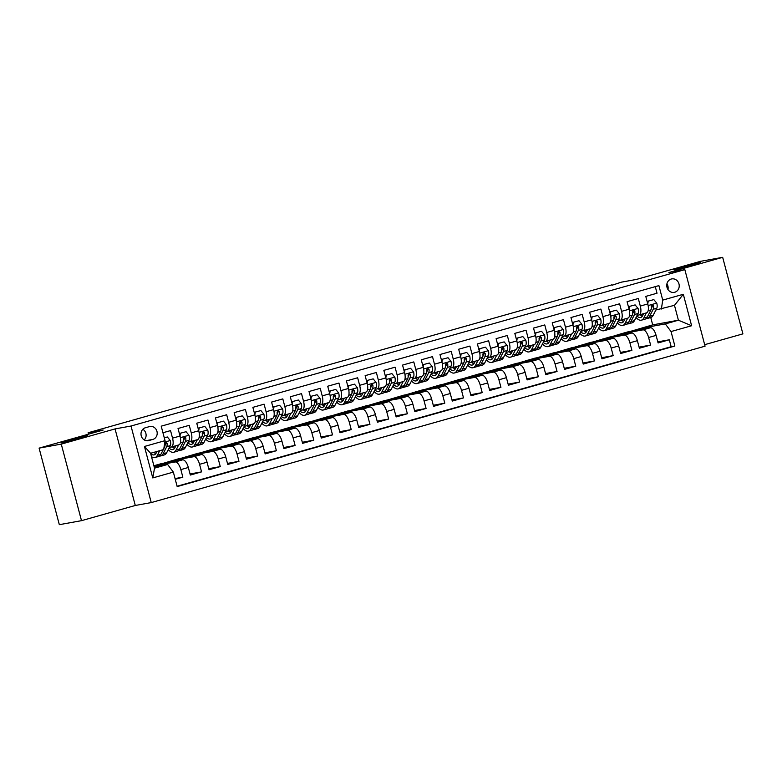 <?xml version="1.0" encoding="UTF-8"?>
<svg xmlns="http://www.w3.org/2000/svg" width="782" height="782" viewBox="0 0 782 782"><rect width="100%" height="100%" fill="white"/><g stroke="black" fill="none" stroke-linecap="round" stroke-linejoin="round"><path stroke-width="1.17" d="M675.296 269.585A13.705 0.499 165.2 0 1 674.016 269.702A13.705 0.499 165.2 0 1 684.299 266.476A13.705 0.499 165.2 0 1 699.245 262.82A13.705 0.499 165.2 0 1 700.516 262.703A13.705 0.499 165.2 0 1 690.242 265.919A13.705 0.499 165.2 0 1 675.296 269.585M62.531 442.632A13.705 0.499 165.2 0 1 61.26 442.749A13.705 0.499 165.2 0 1 71.533 439.523A13.705 0.499 165.2 0 1 86.479 435.867A13.705 0.499 165.2 0 1 87.76 435.75A13.705 0.499 165.2 0 1 77.477 438.966A13.705 0.499 165.2 0 1 62.531 442.632M671.239 279.027A6.852 6.217 79.7 0 0 666.929 287.043A6.852 6.217 79.7 0 0 674.211 292.39A6.852 6.217 79.7 0 0 674.739 292.263A6.852 6.217 79.7 0 0 679.05 284.247A6.852 6.217 79.7 0 0 671.767 278.9A6.852 6.217 79.7 0 0 671.239 279.027M704.67 344.676L742.9 333.875L722.676 257.327L700.506 261.335L636.431 279.438L621.358 282.165L612.111 285.225M151.239 502.582L705.071 346.172L684.837 269.624L131.014 426.024L151.239 502.582L135.286 505.475L115.062 428.917L61.27 444.108L81.494 520.665L135.286 505.475M81.494 520.665L59.324 524.673L39.1 448.125L103.185 430.032L88.112 432.759L88.483 434.176M61.27 444.108L39.1 448.125M655.277 286.642L657.017 293.221L645.785 296.398L647.779 303.944L640.302 306.065A8.563 3.587 74.2 0 1 639.08 314.95A8.563 3.587 74.2 0 1 638.943 314.98L637.154 315.302M640.302 306.065L638.308 298.509L627.076 301.676L629.07 309.232L621.592 311.344A8.563 3.587 74.2 0 1 620.37 320.229A8.563 3.587 74.2 0 1 620.234 320.258L618.445 320.581M621.592 311.344L619.598 303.797L608.367 306.964L610.361 314.511L602.883 316.632A8.563 3.587 74.2 0 1 601.661 325.517A8.563 3.587 74.2 0 1 601.524 325.547L599.735 325.869M602.883 316.632L600.889 309.076L589.657 312.243L591.651 319.799L584.174 321.91A8.563 3.587 74.2 0 1 582.952 330.796A8.563 3.587 74.2 0 1 582.805 330.835L581.026 331.157M584.174 321.91L582.17 314.364L570.948 317.531L572.942 325.087L565.454 327.199A8.563 3.587 74.2 0 1 564.242 336.084A8.563 3.587 74.2 0 1 564.096 336.113L562.317 336.436M565.454 327.199L563.46 319.642L552.239 322.819L554.233 330.366L546.745 332.477A8.563 3.587 74.2 0 1 545.533 341.363A8.563 3.587 74.2 0 1 545.386 341.402L543.607 341.724M546.745 332.477L544.751 324.931L533.529 328.098L535.523 335.654L528.036 337.765A8.563 3.587 74.2 0 1 526.824 346.651A8.563 3.587 74.2 0 1 526.677 346.68L524.898 347.003M528.036 337.765L526.042 330.209L514.82 333.386L516.814 340.932L509.326 343.044A8.563 3.587 74.2 0 1 508.114 351.929A8.563 3.587 74.2 0 1 507.968 351.968L506.189 352.291M509.326 343.044L507.332 335.498L496.111 338.665L498.105 346.221L490.617 348.332A8.563 3.587 74.2 0 1 489.395 357.218A8.563 3.587 74.2 0 1 489.258 357.247L487.479 357.57M490.617 348.332L488.623 340.776L477.391 343.953L479.395 351.499L471.908 353.62A8.563 3.587 74.2 0 1 470.686 362.506A8.563 3.587 74.2 0 1 470.549 362.535L468.76 362.858M471.908 353.62L469.914 346.064L458.682 349.231L460.686 356.788L453.198 358.899A8.563 3.587 74.2 0 1 451.976 367.784A8.563 3.587 74.2 0 1 451.84 367.814L450.051 368.136M453.198 358.899L451.204 351.353L439.973 354.52L441.967 362.066L434.489 364.187A8.563 3.587 74.2 0 1 433.267 373.073A8.563 3.587 74.2 0 1 433.13 373.102L431.341 373.425M434.489 364.187L432.495 356.631L421.263 359.798L423.257 367.354L415.78 369.466A8.563 3.587 74.2 0 1 414.558 378.351A8.563 3.587 74.2 0 1 414.421 378.39L412.632 378.713M415.78 369.466L413.786 361.919L402.554 365.086L404.548 372.643L397.07 374.754A8.563 3.587 74.2 0 1 395.848 383.639A8.563 3.587 74.2 0 1 395.702 383.669L393.923 383.991M397.07 374.754L395.066 367.198L383.845 370.365L385.839 377.921L378.351 380.032A8.563 3.587 74.2 0 1 377.139 388.918A8.563 3.587 74.2 0 1 376.992 388.957L375.213 389.28M378.351 380.032L376.357 372.486L365.135 375.653L367.129 383.209L359.642 385.321A8.563 3.587 74.2 0 1 358.43 394.206A8.563 3.587 74.2 0 1 358.283 394.236L356.504 394.558M359.642 385.321L357.648 377.765L346.426 380.942L348.42 388.488L340.932 390.599A8.563 3.587 74.2 0 1 339.72 399.485A8.563 3.587 74.2 0 1 339.574 399.524L337.795 399.846M340.932 390.599L338.938 383.053L327.717 386.22L329.711 393.776L322.223 395.887A8.563 3.587 74.2 0 1 321.011 404.773A8.563 3.587 74.2 0 1 320.864 404.802L319.085 405.125M322.223 395.887L320.229 388.331L309.007 391.508L311.001 399.055L303.514 401.166A8.563 3.587 74.2 0 1 302.292 410.061A8.563 3.587 74.2 0 1 302.155 410.091L300.376 410.413M303.514 401.166L301.52 393.62L290.298 396.787L292.292 404.343L284.804 406.454A8.563 3.587 74.2 0 1 283.583 415.34A8.563 3.587 74.2 0 1 283.446 415.369L281.657 415.692M284.804 406.454L282.81 398.898L271.579 402.075L273.583 409.621L266.095 411.743A8.563 3.587 74.2 0 1 264.873 420.628A8.563 3.587 74.2 0 1 264.736 420.657L262.947 420.98M266.095 411.743L264.101 404.186L252.869 407.354L254.864 414.91L247.386 417.021A8.563 3.587 74.2 0 1 246.164 425.907A8.563 3.587 74.2 0 1 246.027 425.946L244.238 426.268M247.386 417.021L245.392 409.475L234.16 412.642L236.154 420.188L228.676 422.309A8.563 3.587 74.2 0 1 227.454 431.195A8.563 3.587 74.2 0 1 227.318 431.224L225.529 431.547M228.676 422.309L226.682 414.753L215.451 417.92L217.445 425.476L209.967 427.588A8.563 3.587 74.2 0 1 208.745 436.473A8.563 3.587 74.2 0 1 208.608 436.512L206.819 436.835M209.967 427.588L207.973 420.042L196.741 423.209L198.736 430.765L191.258 432.876A8.563 3.587 74.2 0 1 190.036 441.762A8.563 3.587 74.2 0 1 189.889 441.791L188.11 442.113M191.258 432.876L189.254 425.32L178.032 428.497L180.026 436.043A8.563 3.587 74.2 0 1 178.804 444.929A8.563 3.587 74.2 0 1 178.667 444.958M175.256 479.307L182.851 477.157L175.06 478.564M153.878 465.74L160.613 463.843L182.607 459.855A8.563 3.587 74.2 0 1 188.335 467.489L190.329 475.045L201.56 471.878L190.046 473.96M162.812 463.443L179.322 458.555L201.316 454.577A8.563 3.587 -105.8 0 1 207.044 462.211L209.038 469.757L220.27 466.59L208.755 468.672M181.522 458.164L198.032 453.277L220.025 449.288A8.563 3.587 -105.8 0 1 225.754 456.923L227.748 464.479L238.979 461.312L227.464 463.394M200.231 452.876L216.741 447.988L238.735 444.01A8.563 3.587 -105.8 0 1 244.463 451.644L246.467 459.19L257.689 456.023L246.174 458.105M218.94 447.597L235.46 442.71L257.444 438.722A8.563 3.587 -105.8 0 1 263.172 446.356L265.176 453.912L276.398 450.735L264.883 452.827M237.65 442.309L254.17 437.421L276.154 433.443A8.563 3.587 -105.8 0 1 281.891 441.077L283.886 448.624L295.107 445.457L283.592 447.539M256.359 437.021L272.879 432.143L294.863 428.155A8.563 3.587 -105.8 0 1 300.601 435.789L302.595 443.345L313.817 440.168L302.302 442.26M275.068 431.742L291.588 426.855L313.572 422.876A8.563 3.587 -105.8 0 1 319.31 430.511L321.304 438.057L332.526 434.89L321.021 436.972M293.778 426.454L310.298 421.566L332.282 417.588A8.563 3.587 -105.8 0 1 338.02 425.222L340.014 432.778L351.235 429.601L339.73 431.684M312.497 421.175L329.007 416.288L350.991 412.3A8.563 3.587 -105.8 0 1 356.729 419.934L358.723 427.49L369.954 424.323L358.439 426.405M331.206 415.887L347.716 411L369.71 407.021A8.563 3.587 -105.8 0 1 375.438 414.656L377.432 422.202L388.664 419.035L377.149 421.117M349.916 410.609L366.426 405.721L388.419 401.733A8.563 3.587 -105.8 0 1 394.148 409.367L396.142 416.923L407.373 413.756L395.858 415.838M368.625 405.32L385.135 400.433L407.129 396.454A8.563 3.587 -105.8 0 1 412.857 404.089L414.851 411.635L426.082 408.468L414.568 410.55M387.334 400.042L403.844 395.154L425.838 391.166A8.563 3.587 -105.8 0 1 431.566 398.8L433.56 406.357L444.792 403.18L433.277 405.272M406.044 394.754L422.563 389.866L444.547 385.888A8.563 3.587 -105.8 0 1 450.276 393.522L452.279 401.068L463.501 397.901L451.986 399.983M424.753 389.465L441.273 384.588L463.257 380.599A8.563 3.587 -105.8 0 1 468.995 388.234L470.989 395.79L482.211 392.613L470.696 394.705M443.462 384.187L459.982 379.299L481.966 375.321A8.563 3.587 -105.8 0 1 487.704 382.955L489.698 390.501L500.92 387.334L489.405 389.416M462.172 378.899L478.692 374.011L500.676 370.033A8.563 3.587 -105.8 0 1 506.413 377.667L508.408 385.223L519.629 382.046L508.124 384.138M480.881 373.62L497.401 368.733L519.385 364.744A8.563 3.587 -105.8 0 1 525.123 372.379L527.117 379.935L538.339 376.768L526.833 378.85M499.59 368.332L516.11 363.444L538.094 359.466A8.563 3.587 -105.8 0 1 543.832 367.1L545.826 374.646L557.058 371.479L545.543 373.561M518.31 363.053L534.82 358.166L556.813 354.178A8.563 3.587 -105.8 0 1 562.541 361.812L564.536 369.368L575.767 366.201L564.252 368.283M537.019 357.765L553.529 352.877L575.523 348.899A8.563 3.587 -105.8 0 1 581.251 356.533L583.245 364.08L594.476 360.913L582.961 362.995M555.728 352.487L572.238 347.599L594.232 343.611A8.563 3.587 -105.8 0 1 599.96 351.245L601.954 358.801L613.186 355.624L601.671 357.716M574.438 347.198L590.948 342.311L612.941 338.332A8.563 3.587 -105.8 0 1 618.67 345.967L620.664 353.513L631.895 350.346L620.38 352.428M593.147 341.91L609.657 337.032L631.651 333.044A8.563 3.587 -105.8 0 1 637.379 340.678L639.383 348.234L650.604 345.058L639.089 347.149M88.112 432.759L612.003 284.804M148.736 440.589L152.852 439.425A6.637 6.021 79.7 0 0 157.026 431.654A6.637 6.021 79.7 0 0 149.978 426.483A6.637 6.021 79.7 0 0 149.46 426.601L145.344 427.764A6.637 6.021 79.7 0 0 141.171 435.535A6.637 6.021 79.7 0 0 148.228 440.706A6.637 6.021 79.7 0 0 148.736 440.589L147.7 440.774M661.377 309.017L662.735 300.102L658.903 285.616L161.209 426.17L165.041 440.657L163.682 449.572L150.584 453.267L154.523 468.164L167.612 464.469L173.35 472.103L177.172 486.59L674.866 346.035L671.044 331.548L665.306 323.914L678.405 320.219L674.475 305.322L655.863 310.014M662.735 300.102L683.312 294.286L691.62 325.742L671.044 331.548M173.35 472.103L152.764 477.919L144.455 446.463L165.041 440.657M611.856 336.631L620.888 333.855L642.872 329.877A8.563 3.587 74.2 0 1 648.61 337.511L650.604 345.058M620.888 333.855L628.376 331.744L650.36 327.766L642.872 329.877M602.179 339.144L624.163 335.155A8.563 3.587 74.2 0 1 629.901 342.79L631.895 350.346M583.47 344.422L605.454 340.444A8.563 3.587 74.2 0 1 611.192 348.078L613.186 355.624M564.76 349.71L586.744 345.732A8.563 3.587 74.2 0 1 592.482 353.356L594.476 360.913M546.051 354.989L568.035 351.01A8.563 3.587 74.2 0 1 573.763 358.645L575.767 366.201M527.332 360.277L549.326 356.299A8.563 3.587 74.2 0 1 555.054 363.933L557.058 371.479M508.623 365.565L530.616 361.577A8.563 3.587 74.2 0 1 536.344 369.212L538.339 376.768M489.913 370.844L511.907 366.866A8.563 3.587 74.2 0 1 517.635 374.5L519.629 382.046M471.204 376.132L493.198 372.144A8.563 3.587 74.2 0 1 498.926 379.778L500.92 387.334M452.495 381.411L474.488 377.432A8.563 3.587 74.2 0 1 480.216 385.067L482.211 392.613M433.785 386.699L455.769 382.711A8.563 3.587 74.2 0 1 461.507 390.345L463.501 397.901M415.076 391.978L437.06 387.999A8.563 3.587 74.2 0 1 442.798 395.633L444.792 403.18M396.366 397.266L418.35 393.278A8.563 3.587 74.2 0 1 424.088 400.912L426.082 408.468M377.657 402.544L399.641 398.566A8.563 3.587 74.2 0 1 405.379 406.2L407.373 413.756M358.948 407.833L380.932 403.854A8.563 3.587 74.2 0 1 386.67 411.488L388.664 419.035M340.238 413.121L362.222 409.133A8.563 3.587 74.2 0 1 367.951 416.767L369.954 424.323M321.519 418.399L343.513 414.421A8.563 3.587 74.2 0 1 349.241 422.055L351.235 429.601M302.81 423.688L324.804 419.699A8.563 3.587 74.2 0 1 330.532 427.334L332.526 434.89M284.101 428.966L306.094 424.988A8.563 3.587 74.2 0 1 311.822 432.622L313.817 440.168M265.391 434.254L287.385 430.266A8.563 3.587 74.2 0 1 293.113 437.9L295.107 445.457M246.682 439.533L268.666 435.554A8.563 3.587 74.2 0 1 274.404 443.189L276.398 450.735M227.973 444.821L249.957 440.833A8.563 3.587 74.2 0 1 255.694 448.467L257.689 456.023M209.263 450.1L231.247 446.121A8.563 3.587 74.2 0 1 236.985 453.755L238.979 461.312M190.554 455.388L212.538 451.41A8.563 3.587 74.2 0 1 218.276 459.034L220.27 466.59M171.845 460.676L193.828 456.688A8.563 3.587 74.2 0 1 199.566 464.322L201.56 471.878M162.949 432.749L170.544 430.608L172.539 438.155A8.563 3.587 74.2 0 1 171.326 447.04A8.563 3.587 74.2 0 1 171.18 447.079L169.401 447.402M153.898 465.818L175.119 461.976A8.563 3.587 74.2 0 1 180.847 469.611L182.851 477.157M177.084 486.238L671.142 346.709L669.314 339.779L657.799 341.861M650.36 327.766A8.563 3.587 -105.8 0 1 656.098 335.4L658.092 342.946L669.314 339.779M154.181 466.903L167.612 464.469M115.062 428.917L131.014 426.024M722.676 257.327L668.884 272.517L684.837 269.624M630.566 331.343L652.696 324.872L678.405 320.219L691.62 325.742M652.696 324.872L650.761 317.531M639.598 328.577L665.306 323.914M160.066 465.837L159.831 464.958L153.956 466.023M154.103 466.58L159.831 464.958M178.775 460.549L178.55 459.669L171.893 460.881M169.459 462.24L178.55 459.669M188.169 456.952L197.26 454.391L190.603 455.593M197.484 455.271L197.26 454.391M197.035 445.417A16.383 6.862 -105.8 0 0 198.227 445.329A16.383 6.862 -105.8 0 0 200.554 443.159L204.161 436.073A5.679 2.375 -105.8 0 0 204.493 432.612L203.242 431.644L202.245 433.248A5.679 2.375 74.2 0 1 201.922 436.708L198.305 443.795L194.757 444.792L197.357 439.689A8.563 3.587 -105.8 0 0 197.523 439.65A8.563 3.587 -105.8 0 0 198.736 430.765M206.878 451.673L215.969 449.103L209.312 450.315M216.194 449.982L215.969 449.103M215.744 440.139A16.383 6.862 -105.8 0 0 216.937 440.051A16.383 6.862 -105.8 0 0 219.263 437.871L222.87 430.784A5.679 2.375 -105.8 0 0 223.202 427.334L221.736 426.425L220.954 427.959A5.679 2.375 74.2 0 1 220.632 431.42L217.015 438.507L213.466 439.513L216.067 434.411A8.563 3.587 -105.8 0 0 216.233 434.362A8.563 3.587 -105.8 0 0 217.445 425.476M225.587 446.385L234.678 443.824L228.031 445.026M234.913 444.704L234.678 443.824M234.453 434.851A16.383 6.862 -105.8 0 0 235.646 434.763A16.383 6.862 -105.8 0 0 237.972 432.593L241.589 425.506A5.679 2.375 -105.8 0 0 241.912 422.045L240.66 421.078L239.663 422.681A5.679 2.375 74.2 0 1 239.341 426.141L235.724 433.228L232.176 434.225L234.776 429.123A8.563 3.587 -105.8 0 0 234.942 429.074A8.563 3.587 -105.8 0 0 236.154 420.188M244.297 441.107L253.388 438.536L246.741 439.738M253.622 439.416L253.388 438.536M253.505 423.824A8.563 3.587 -105.8 0 0 253.651 423.795A8.563 3.587 -105.8 0 0 254.864 414.91M263.006 435.818L272.097 433.257L265.45 434.46M272.332 434.137L272.097 433.257M272.214 418.546A8.563 3.587 -105.8 0 0 272.361 418.507A8.563 3.587 -105.8 0 0 273.583 409.621M281.725 430.54L290.806 427.969L284.159 429.171M291.041 428.849L290.806 427.969M290.933 413.258A8.563 3.587 -105.8 0 0 291.07 413.228A8.563 3.587 -105.8 0 0 292.292 404.343M300.435 425.252L309.516 422.691L302.869 423.893M309.75 423.561L309.516 422.691M309.643 407.979A8.563 3.587 -105.8 0 0 309.78 407.94A8.563 3.587 -105.8 0 0 311.001 399.055M319.144 419.973L328.225 417.402L321.578 418.605M328.46 418.282L328.225 417.402M328.352 402.691A8.563 3.587 -105.8 0 0 328.489 402.662A8.563 3.587 -105.8 0 0 329.711 393.776M337.853 414.685L346.934 412.124L340.287 413.326M347.169 412.994L346.934 412.124M347.061 397.412A8.563 3.587 -105.8 0 0 347.198 397.373A8.563 3.587 -105.8 0 0 348.42 388.488M356.563 409.397L365.644 406.836L358.997 408.038M365.878 407.715L365.644 406.836M365.771 392.124A8.563 3.587 -105.8 0 0 365.908 392.095A8.563 3.587 -105.8 0 0 367.129 383.209M375.272 404.118L384.363 401.547L377.706 402.759M384.588 402.427L384.363 401.547M384.48 386.836A8.563 3.587 -105.8 0 0 384.617 386.807A8.563 3.587 -105.8 0 0 385.839 377.921M393.981 398.83L403.072 396.269L396.415 397.471M403.297 397.148L403.072 396.269M402.847 387.295A16.383 6.862 -105.8 0 0 404.04 387.207A16.383 6.862 -105.8 0 0 406.366 385.037L409.973 377.95A5.679 2.375 -105.8 0 0 410.306 374.49L409.054 373.522L408.057 375.125A5.679 2.375 74.2 0 1 407.735 378.586L404.118 385.673L400.57 386.67L403.17 381.567A8.563 3.587 -105.8 0 0 403.336 381.528A8.563 3.587 -105.8 0 0 404.548 372.643M412.691 393.551L421.781 390.98L415.125 392.183M422.006 391.86L421.781 390.98M421.557 382.017A16.383 6.862 -105.8 0 0 422.749 381.929A16.383 6.862 -105.8 0 0 425.076 379.749L428.692 372.662A5.679 2.375 -105.8 0 0 429.015 369.202L427.549 368.302L426.767 369.837A5.679 2.375 74.2 0 1 426.444 373.297L422.827 380.384L419.279 381.391L421.879 376.289A8.563 3.587 -105.8 0 0 422.045 376.24A8.563 3.587 -105.8 0 0 423.257 367.354M431.4 388.263L440.491 385.702L433.844 386.904M440.725 386.582L440.491 385.702M440.266 376.728A16.383 6.862 -105.8 0 0 441.459 376.641A16.383 6.862 -105.8 0 0 443.785 374.47L447.402 367.384A5.679 2.375 -105.8 0 0 447.724 363.923L446.473 362.956L445.476 364.559A5.679 2.375 74.2 0 1 445.154 368.019L441.537 375.106L437.988 376.103L440.589 371A8.563 3.587 -105.8 0 0 440.755 370.951A8.563 3.587 -105.8 0 0 441.967 362.066M450.109 382.985L459.2 380.414L452.553 381.616M459.435 381.293L459.2 380.414M459.317 365.702A8.563 3.587 -105.8 0 0 459.464 365.673A8.563 3.587 -105.8 0 0 460.686 356.788M468.829 377.696L477.91 375.135L471.263 376.338M478.144 376.005L477.91 375.135M478.027 360.424A8.563 3.587 -105.8 0 0 478.173 360.385A8.563 3.587 -105.8 0 0 479.395 351.499M487.538 372.418L496.619 369.847L489.972 371.049M496.853 370.727L496.619 369.847M496.746 355.136A8.563 3.587 -105.8 0 0 496.883 355.106A8.563 3.587 -105.8 0 0 498.105 346.221M506.247 367.129L515.328 364.568L508.681 365.771M515.563 365.438L515.328 364.568M515.113 355.595A16.383 6.862 -105.8 0 0 516.296 355.507A16.383 6.862 -105.8 0 0 518.632 353.337L522.239 346.24A5.679 2.375 -105.8 0 0 522.572 342.79L521.105 341.881L520.323 343.425A5.679 2.375 74.2 0 1 519.991 346.876L516.384 353.963L512.826 354.969L515.426 349.867A8.563 3.587 -105.8 0 0 515.592 349.818A8.563 3.587 -105.8 0 0 516.814 340.932M524.957 361.841L534.038 359.28L527.391 360.482M534.272 360.16L534.038 359.28M533.823 350.316A16.383 6.862 -105.8 0 0 535.005 350.228A16.383 6.862 -105.8 0 0 537.342 348.049L540.948 340.962A5.679 2.375 -105.8 0 0 541.281 337.501L540.03 336.534L539.033 338.137A5.679 2.375 74.2 0 1 538.7 341.597L535.093 348.684L531.535 349.691L534.135 344.579A8.563 3.587 -105.8 0 0 534.302 344.539A8.563 3.587 -105.8 0 0 535.523 335.654M543.666 356.563L552.747 353.992L546.1 355.204M552.982 354.872L552.747 353.992M552.874 339.28A8.563 3.587 -105.8 0 0 553.011 339.251A8.563 3.587 -105.8 0 0 554.233 330.366M562.375 351.274L571.466 348.713L564.809 349.916M571.691 349.593L571.466 348.713M571.583 334.002A8.563 3.587 -105.8 0 0 571.72 333.973A8.563 3.587 -105.8 0 0 572.942 325.087M581.085 345.996L590.175 343.425L583.519 344.637M590.4 344.305L590.175 343.425M590.293 328.714A8.563 3.587 -105.8 0 0 590.439 328.684A8.563 3.587 -105.8 0 0 591.651 319.799M599.794 340.708L608.885 338.147L602.228 339.349M609.11 339.026L608.885 338.147M608.66 329.173A16.383 6.862 -105.8 0 0 609.852 329.085A16.383 6.862 -105.8 0 0 612.179 326.915L615.786 319.828A5.679 2.375 -105.8 0 0 616.118 316.368L614.867 315.4L613.87 317.003A5.679 2.375 74.2 0 1 613.547 320.464L609.931 327.55L606.382 328.548L608.983 323.445A8.563 3.587 -105.8 0 0 609.149 323.396A8.563 3.587 -105.8 0 0 610.361 314.511M618.503 335.429L627.594 332.858L620.947 334.061M627.829 333.738L627.594 332.858M627.711 318.147A8.563 3.587 -105.8 0 0 627.858 318.118A8.563 3.587 -105.8 0 0 629.07 309.232M637.213 330.141L646.303 327.58L639.656 328.782M646.538 328.46L646.303 327.58M671.142 346.709L674.866 346.035M646.421 312.868A8.563 3.587 -105.8 0 0 646.567 312.829A8.563 3.587 -105.8 0 0 647.779 303.944M150.584 453.267L144.455 446.463M154.523 468.164L152.764 477.919M683.312 294.286L674.475 305.322M144.259 439.943A6.637 6.021 79.7 0 0 142.852 429.25M667.965 289.506A6.852 6.217 79.7 0 0 666.929 283.798M156.996 451.458L156.175 453.052A13.597 5.699 74.2 0 1 154.25 454.86A13.597 5.699 74.2 0 1 150.672 453.599M159.714 450.696L157.329 455.368A16.383 6.862 74.2 0 1 155.002 457.538A16.383 6.862 74.2 0 1 151.473 456.639M164.298 437.861L167.358 436.991L170.329 440.608A5.679 2.375 74.2 0 1 170.3 445.632L166.683 452.719A16.383 6.862 74.2 0 1 164.357 454.899L160.799 455.906A16.383 6.862 -105.8 0 0 163.135 453.726L166.742 446.639A5.679 2.375 -105.8 0 0 167.074 443.179L165.823 442.211L164.826 443.814A5.679 2.375 74.2 0 1 164.503 447.275L163.829 448.585M167.358 436.991L164.269 437.754M163.272 449.689L160.887 454.362A16.383 6.862 74.2 0 1 158.56 456.532L155.002 457.538M154.484 452.172A16.383 6.862 -105.8 0 0 155.667 453.58M159.616 455.994A16.383 6.862 -105.8 0 0 160.799 455.906M153.927 452.328A13.597 5.699 -105.8 0 0 155.823 453.648M167.074 443.179L165.794 443.414A2.893 1.212 74.2 0 1 165.589 444.332L164.885 445.72M175.921 445.75L174.894 447.773A13.597 5.699 74.2 0 1 172.959 449.582A13.597 5.699 74.2 0 1 169.078 448.037M178.648 444.978L176.038 450.08A16.383 6.862 74.2 0 1 173.712 452.26A16.383 6.862 74.2 0 1 168.277 449.601M179.352 433.502L186.077 431.713L189.039 435.32A5.679 2.375 74.2 0 1 189.009 440.354L185.393 447.441A16.383 6.862 74.2 0 1 183.066 449.611L179.508 450.618A16.383 6.862 -105.8 0 0 181.844 448.438L185.451 441.351A5.679 2.375 -105.8 0 0 185.784 437.9L184.317 436.991L183.535 438.536A5.679 2.375 74.2 0 1 183.213 441.986L179.596 449.073A16.383 6.862 74.2 0 1 177.27 451.253L173.712 452.26M180.456 433.296L180.007 435.985M186.077 431.713L179.352 433.492M172.978 446.581A16.383 6.862 -105.8 0 0 174.376 448.301M178.325 450.706A16.383 6.862 -105.8 0 0 179.508 450.618M172.353 446.757A13.597 5.699 -105.8 0 0 174.533 448.369M175.364 446.835A13.597 5.699 74.2 0 1 174.591 446.121M185.784 437.9L184.503 438.125A2.893 1.212 74.2 0 1 184.298 439.044L183.594 440.432M194.63 440.462L193.604 442.485A13.597 5.699 74.2 0 1 191.668 444.293A13.597 5.699 74.2 0 1 187.788 442.749M194.757 444.792A16.383 6.862 74.2 0 1 192.421 446.972A16.383 6.862 74.2 0 1 186.986 444.323M204.786 426.425L198.061 428.213L204.786 426.425L207.748 430.041A5.679 2.375 74.2 0 1 207.719 435.066L204.112 442.153A16.383 6.862 74.2 0 1 201.776 444.332L198.227 445.329M199.166 428.018L198.726 430.696M198.305 443.795A16.383 6.862 74.2 0 1 195.979 445.965L192.421 446.972M191.688 441.292A16.383 6.862 -105.8 0 0 193.086 443.013M191.062 441.468A13.597 5.699 -105.8 0 0 193.242 443.081M194.073 441.556A13.597 5.699 74.2 0 1 193.31 440.833M204.493 432.612L203.212 432.847A2.893 1.212 74.2 0 1 203.007 433.766L202.303 435.154M213.339 435.173L212.313 437.206A13.597 5.699 74.2 0 1 210.378 439.005A13.597 5.699 74.2 0 1 206.497 437.47M213.466 439.513A16.383 6.862 74.2 0 1 211.13 441.683A16.383 6.862 74.2 0 1 205.695 439.034M223.496 421.146L216.77 422.925L223.496 421.146L226.457 424.753A5.679 2.375 74.2 0 1 226.428 429.787L222.821 436.874A16.383 6.862 74.2 0 1 220.485 439.044L216.937 440.051M217.875 422.73L217.435 425.418M217.015 438.507A16.383 6.862 74.2 0 1 214.688 440.686L211.13 441.683M210.397 436.014A16.383 6.862 -105.8 0 0 211.805 437.734M209.772 436.19A13.597 5.699 -105.8 0 0 211.951 437.803M212.782 436.268A13.597 5.699 74.2 0 1 212.02 435.554M223.202 427.334L221.922 427.558A2.893 1.212 74.2 0 1 221.726 428.477L221.013 429.865M232.049 429.895L231.022 431.918A13.597 5.699 74.2 0 1 229.087 433.727A13.597 5.699 74.2 0 1 225.206 432.182M232.176 434.225A16.383 6.862 74.2 0 1 229.84 436.405A16.383 6.862 74.2 0 1 224.405 433.756M242.205 415.858L235.48 417.637L242.205 415.858L245.167 419.475A5.679 2.375 74.2 0 1 245.137 424.499L241.53 431.586A16.383 6.862 74.2 0 1 239.194 433.766L235.646 434.763M236.594 417.441L236.144 420.13M235.724 433.228A16.383 6.862 74.2 0 1 233.398 435.398L229.84 436.405M229.106 430.726A16.383 6.862 -105.8 0 0 230.514 432.446M228.481 430.902A13.597 5.699 -105.8 0 0 230.661 432.514M231.501 430.99A13.597 5.699 74.2 0 1 230.729 430.266M241.912 422.045L240.641 422.28A2.893 1.212 74.2 0 1 240.436 423.199L239.722 424.577M250.768 424.606L249.732 426.64A13.597 5.699 74.2 0 1 247.796 428.438A13.597 5.699 74.2 0 1 243.916 426.904M253.485 423.844L250.885 428.947A16.383 6.862 74.2 0 1 248.549 431.117A16.383 6.862 74.2 0 1 243.114 428.468M260.914 410.579L254.189 412.358L260.914 410.579L263.876 414.186A5.679 2.375 74.2 0 1 263.847 419.22L260.24 426.307A16.383 6.862 74.2 0 1 257.904 428.477L254.355 429.484A16.383 6.862 -105.8 0 0 256.682 427.304L260.298 420.217A5.679 2.375 -105.8 0 0 260.621 416.757L259.155 415.858L258.383 417.393A5.679 2.375 74.2 0 1 258.05 420.853L254.443 427.94A16.383 6.862 74.2 0 1 252.107 430.12L248.549 431.117M255.303 412.163L254.854 414.851M247.816 425.437A16.383 6.862 -105.8 0 0 249.223 427.168M253.163 429.572A16.383 6.862 -105.8 0 0 254.355 429.484M247.19 425.623A13.597 5.699 -105.8 0 0 249.37 427.236M250.211 425.701A13.597 5.699 74.2 0 1 249.438 424.988M260.621 416.757L259.35 416.992A2.893 1.212 74.2 0 1 259.145 417.911L258.431 419.299M269.477 419.328L268.441 421.351A13.597 5.699 74.2 0 1 266.506 423.16A13.597 5.699 74.2 0 1 262.625 421.615M272.195 418.556L269.595 423.658A16.383 6.862 74.2 0 1 267.268 425.838A16.383 6.862 74.2 0 1 261.823 423.189M279.624 405.291L272.908 407.07L279.624 405.291L282.585 408.898A5.679 2.375 74.2 0 1 282.556 413.932L278.949 421.019A16.383 6.862 74.2 0 1 276.623 423.199L273.065 424.196A16.383 6.862 -105.8 0 0 275.391 422.026L279.008 414.939A5.679 2.375 -105.8 0 0 279.33 411.479L278.089 410.511L277.092 412.114A5.679 2.375 74.2 0 1 276.76 415.574L273.153 422.661A16.383 6.862 74.2 0 1 270.816 424.831L267.268 425.838M274.013 406.875L273.563 409.563M266.525 420.159A16.383 6.862 -105.8 0 0 267.933 421.879M271.872 424.284A16.383 6.862 -105.8 0 0 273.065 424.196M265.9 420.335A13.597 5.699 -105.8 0 0 268.089 421.948M268.92 420.413A13.597 5.699 74.2 0 1 268.148 419.699M279.33 411.479L278.06 411.713A2.893 1.212 74.2 0 1 277.854 412.622L277.151 414.01M288.187 414.04L287.15 416.063A13.597 5.699 74.2 0 1 285.215 417.871A13.597 5.699 74.2 0 1 281.334 416.337M290.904 413.277L288.304 418.38A16.383 6.862 74.2 0 1 285.977 420.55A16.383 6.862 74.2 0 1 280.543 417.901M298.333 400.013L291.618 401.792L298.333 400.013L301.295 403.62A5.679 2.375 74.2 0 1 301.275 408.644L297.659 415.731A16.383 6.862 74.2 0 1 295.332 417.911L291.774 418.917A16.383 6.862 -105.8 0 0 294.1 416.738L297.717 409.651A5.679 2.375 -105.8 0 0 298.04 406.19L296.583 405.291L295.801 406.826A5.679 2.375 74.2 0 1 295.469 410.286L291.862 417.373A16.383 6.862 74.2 0 1 289.526 419.553L285.977 420.55M292.722 401.596L292.273 404.284M285.235 414.871A16.383 6.862 -105.8 0 0 286.642 416.591M290.591 419.005A16.383 6.862 -105.8 0 0 291.774 418.917M284.609 415.047A13.597 5.699 -105.8 0 0 286.798 416.669M287.629 415.134A13.597 5.699 74.2 0 1 286.857 414.421M298.04 406.19L296.769 406.425A2.893 1.212 74.2 0 1 296.564 407.344L295.86 408.732M306.896 408.761L305.86 410.785A13.597 5.699 74.2 0 1 303.924 412.593A13.597 5.699 74.2 0 1 300.044 411.049M309.613 407.989L307.013 413.092A16.383 6.862 74.2 0 1 304.687 415.271A16.383 6.862 74.2 0 1 299.252 412.613M317.042 394.724L310.327 396.503L317.042 394.724L320.004 398.331A5.679 2.375 74.2 0 1 319.985 403.365L316.368 410.452A16.383 6.862 74.2 0 1 314.041 412.622L310.483 413.629A16.383 6.862 -105.8 0 0 312.81 411.459L316.427 404.372A5.679 2.375 -105.8 0 0 316.749 400.912L315.293 400.003L314.511 401.547A5.679 2.375 74.2 0 1 314.178 404.998L310.571 412.085A16.383 6.862 74.2 0 1 308.235 414.264L304.687 415.271M311.432 396.308L310.982 398.996M303.944 409.592A16.383 6.862 -105.8 0 0 305.351 411.312M309.301 413.717A16.383 6.862 -105.8 0 0 310.483 413.629M303.318 409.768A13.597 5.699 -105.8 0 0 305.508 411.381M306.339 409.846A13.597 5.699 74.2 0 1 305.567 409.133M316.749 400.912L315.478 401.137A2.893 1.212 74.2 0 1 315.273 402.056L314.569 403.444M325.605 403.473L324.569 405.496A13.597 5.699 74.2 0 1 322.634 407.305A13.597 5.699 74.2 0 1 318.753 405.77M328.323 402.71L325.723 407.813A16.383 6.862 74.2 0 1 323.396 409.983A16.383 6.862 74.2 0 1 317.961 407.334M335.752 389.436L329.036 391.225L335.752 389.436L338.714 393.053A5.679 2.375 74.2 0 1 338.694 398.077L335.077 405.164A16.383 6.862 74.2 0 1 332.751 407.344L329.193 408.351A16.383 6.862 -105.8 0 0 331.529 406.171L335.136 399.084A5.679 2.375 -105.8 0 0 335.468 395.624L334.217 394.656L333.22 396.259A5.679 2.375 74.2 0 1 332.888 399.719L329.281 406.806A16.383 6.862 74.2 0 1 326.944 408.976L323.396 409.983M330.141 391.029L329.691 393.717M322.653 404.304A16.383 6.862 -105.8 0 0 324.061 406.024M328.01 408.439A16.383 6.862 -105.8 0 0 329.193 408.351M322.037 404.48A13.597 5.699 -105.8 0 0 324.217 406.102M325.048 404.568A13.597 5.699 74.2 0 1 324.276 403.844M335.468 395.624L334.188 395.858A2.893 1.212 74.2 0 1 333.982 396.777L333.279 398.165M344.315 398.194L343.278 400.218A13.597 5.699 74.2 0 1 341.343 402.026A13.597 5.699 74.2 0 1 337.472 400.482M347.032 397.422L344.432 402.525A16.383 6.862 74.2 0 1 342.105 404.705A16.383 6.862 74.2 0 1 336.671 402.046M347.746 385.946L354.461 384.158L357.433 387.764A5.679 2.375 74.2 0 1 357.403 392.799L353.787 399.885A16.383 6.862 74.2 0 1 351.46 402.056L347.902 403.062A16.383 6.862 -105.8 0 0 350.238 400.883L353.845 393.796A5.679 2.375 -105.8 0 0 354.178 390.345L352.711 389.436L351.929 390.98A5.679 2.375 74.2 0 1 351.597 394.431L347.99 401.518A16.383 6.862 74.2 0 1 345.664 403.698L342.105 404.705M348.85 385.741L348.401 388.429M354.461 384.158L347.746 385.937M341.363 399.025A16.383 6.862 -105.8 0 0 342.77 400.746M346.719 403.15A16.383 6.862 -105.8 0 0 347.902 403.062M340.747 399.201A13.597 5.699 -105.8 0 0 342.927 400.814M343.757 399.279A13.597 5.699 74.2 0 1 342.985 398.566M354.178 390.345L352.897 390.57A2.893 1.212 74.2 0 1 352.692 391.489L351.988 392.877M363.024 392.906L361.988 394.93A13.597 5.699 74.2 0 1 360.062 396.738A13.597 5.699 74.2 0 1 356.181 395.193M365.741 392.134L363.141 397.246A16.383 6.862 74.2 0 1 360.815 399.416A16.383 6.862 74.2 0 1 355.38 396.767M373.17 378.869L366.455 380.658L373.17 378.869L376.142 382.486A5.679 2.375 74.2 0 1 376.113 387.51L372.496 394.597A16.383 6.862 74.2 0 1 370.169 396.777L366.611 397.774A16.383 6.862 -105.8 0 0 368.948 395.604L372.555 388.517A5.679 2.375 -105.8 0 0 372.887 385.057L371.636 384.089L370.639 385.692A5.679 2.375 74.2 0 1 370.316 389.153L366.699 396.239A16.383 6.862 74.2 0 1 364.373 398.409L360.815 399.416M367.56 380.463L367.11 383.141M360.082 393.737A16.383 6.862 -105.8 0 0 361.48 395.457M365.429 397.862A16.383 6.862 -105.8 0 0 366.611 397.774M359.456 393.913A13.597 5.699 -105.8 0 0 361.636 395.526M362.467 394.001A13.597 5.699 74.2 0 1 361.695 393.278M372.887 385.057L371.606 385.291A2.893 1.212 74.2 0 1 371.401 386.21L370.697 387.598M381.733 387.618L380.707 389.651A13.597 5.699 74.2 0 1 378.771 391.45A13.597 5.699 74.2 0 1 374.891 389.915M384.461 386.855L381.851 391.958A16.383 6.862 74.2 0 1 379.524 394.138A16.383 6.862 74.2 0 1 374.089 391.479M391.89 373.591L385.164 375.37L391.89 373.591L394.851 377.198A5.679 2.375 74.2 0 1 394.822 382.232L391.215 389.319A16.383 6.862 74.2 0 1 388.879 391.489L385.321 392.496A16.383 6.862 -105.8 0 0 387.657 390.316L391.264 383.229A5.679 2.375 -105.8 0 0 391.596 379.778L390.13 378.869L389.348 380.404A5.679 2.375 74.2 0 1 389.025 383.864L385.409 390.951A16.383 6.862 74.2 0 1 383.082 393.131L379.524 394.138M386.269 375.174L385.829 377.862M378.791 388.459A16.383 6.862 -105.8 0 0 380.189 390.179M384.138 392.584A16.383 6.862 -105.8 0 0 385.321 392.496M378.165 388.634A13.597 5.699 -105.8 0 0 380.345 390.247M381.176 388.713A13.597 5.699 74.2 0 1 380.414 387.999M391.596 379.778L390.316 380.003A2.893 1.212 74.2 0 1 390.11 380.922L389.407 382.31M400.443 382.339L399.416 384.363A13.597 5.699 74.2 0 1 397.481 386.171A13.597 5.699 74.2 0 1 393.6 384.627M400.57 386.67A16.383 6.862 74.2 0 1 398.233 388.85A16.383 6.862 74.2 0 1 392.799 386.2M410.599 368.302L403.874 370.082L410.599 368.302L413.561 371.919A5.679 2.375 74.2 0 1 413.531 376.944L409.924 384.03A16.383 6.862 74.2 0 1 407.588 386.21L404.04 387.207M404.978 369.886L404.538 372.574M404.118 385.673A16.383 6.862 74.2 0 1 401.792 387.843L398.233 388.85M397.5 383.17A16.383 6.862 -105.8 0 0 398.898 384.891M396.875 383.346A13.597 5.699 -105.8 0 0 399.055 384.959M399.885 383.434A13.597 5.699 74.2 0 1 399.123 382.711M410.306 374.49L409.025 374.725A2.893 1.212 74.2 0 1 408.83 375.643L408.116 377.032M419.152 377.051L418.126 379.084A13.597 5.699 74.2 0 1 416.19 380.883A13.597 5.699 74.2 0 1 412.31 379.348M419.279 381.391A16.383 6.862 74.2 0 1 416.943 383.561A16.383 6.862 74.2 0 1 411.508 380.912M429.308 363.024L422.583 364.803L429.308 363.024L432.27 366.631A5.679 2.375 74.2 0 1 432.241 371.665L428.634 378.752A16.383 6.862 74.2 0 1 426.298 380.922L422.749 381.929M423.697 364.608L423.248 367.296M422.827 380.384A16.383 6.862 74.2 0 1 420.501 382.564L416.943 383.561M416.21 377.892A16.383 6.862 -105.8 0 0 417.617 379.612M415.584 378.068A13.597 5.699 -105.8 0 0 417.764 379.681M418.595 378.146A13.597 5.699 74.2 0 1 417.832 377.432M429.015 369.202L427.744 369.436A2.893 1.212 74.2 0 1 427.539 370.355L426.825 371.743M437.861 371.773L436.835 373.796A13.597 5.699 74.2 0 1 434.9 375.604A13.597 5.699 74.2 0 1 431.019 374.06M437.988 376.103A16.383 6.862 74.2 0 1 435.652 378.283A16.383 6.862 74.2 0 1 430.217 375.634M448.018 357.736L441.292 359.515L448.018 357.736L450.979 361.343A5.679 2.375 74.2 0 1 450.95 366.377L447.343 373.464A16.383 6.862 74.2 0 1 445.007 375.643L441.459 376.641M442.407 359.319L441.957 362.007M441.537 375.106A16.383 6.862 74.2 0 1 439.21 377.276L435.652 378.283M434.919 372.603A16.383 6.862 -105.8 0 0 436.327 374.324M434.293 372.779A13.597 5.699 -105.8 0 0 436.473 374.392M437.314 372.867A13.597 5.699 74.2 0 1 436.542 372.144M447.724 363.923L446.454 364.158A2.893 1.212 74.2 0 1 446.248 365.067L445.535 366.455M456.58 366.484L455.544 368.508A13.597 5.699 74.2 0 1 453.609 370.316A13.597 5.699 74.2 0 1 449.728 368.781M459.298 365.722L456.698 370.824A16.383 6.862 74.2 0 1 454.362 372.994A16.383 6.862 74.2 0 1 448.927 370.345M466.727 352.457L460.012 354.236L466.727 352.457L469.689 356.064A5.679 2.375 74.2 0 1 469.659 361.089L466.052 368.175A16.383 6.862 74.2 0 1 463.726 370.355L460.168 371.362A16.383 6.862 -105.8 0 0 462.494 369.182L466.111 362.095A5.679 2.375 -105.8 0 0 466.434 358.635L464.967 357.736L464.195 359.27A5.679 2.375 74.2 0 1 463.863 362.731L460.256 369.818A16.383 6.862 74.2 0 1 457.92 371.997L454.362 372.994M461.116 354.041L460.666 356.729M453.628 367.315A16.383 6.862 -105.8 0 0 455.036 369.036M458.975 371.45A16.383 6.862 -105.8 0 0 460.168 371.362M453.003 367.491A13.597 5.699 -105.8 0 0 455.192 369.114M456.023 367.579A13.597 5.699 74.2 0 1 455.251 366.866M466.434 358.635L465.163 358.87A2.893 1.212 74.2 0 1 464.958 359.788L464.244 361.176M475.29 361.206L474.254 363.229A13.597 5.699 74.2 0 1 472.318 365.038A13.597 5.699 74.2 0 1 468.438 363.493M478.007 360.434L475.407 365.536A16.383 6.862 74.2 0 1 473.081 367.716A16.383 6.862 74.2 0 1 467.636 365.057M485.436 347.169L478.721 348.948L485.436 347.169L488.398 350.776A5.679 2.375 74.2 0 1 488.369 355.81L484.762 362.897A16.383 6.862 74.2 0 1 482.435 365.067L478.877 366.074A16.383 6.862 -105.8 0 0 481.204 363.904L484.82 356.817A5.679 2.375 -105.8 0 0 485.143 353.356L483.687 352.447L482.905 353.992A5.679 2.375 74.2 0 1 482.572 357.442L478.965 364.529A16.383 6.862 74.2 0 1 476.629 366.709L473.081 367.716M479.825 348.752L479.376 351.441M472.338 362.037A16.383 6.862 -105.8 0 0 473.745 363.757M477.685 366.162A16.383 6.862 -105.8 0 0 478.877 366.074M471.712 362.213A13.597 5.699 -105.8 0 0 473.902 363.825M474.733 362.291A13.597 5.699 74.2 0 1 473.96 361.577M485.143 353.356L483.872 353.581A2.893 1.212 74.2 0 1 483.667 354.5L482.963 355.888M493.999 355.918L492.963 357.941A13.597 5.699 74.2 0 1 491.028 359.749A13.597 5.699 74.2 0 1 487.147 358.215M496.717 355.155L494.116 360.258A16.383 6.862 74.2 0 1 491.79 362.428A16.383 6.862 74.2 0 1 486.355 359.779M504.146 341.89L497.43 343.669L504.146 341.89L507.107 345.497A5.679 2.375 74.2 0 1 507.088 350.522L503.471 357.609A16.383 6.862 74.2 0 1 501.145 359.788L497.587 360.795A16.383 6.862 -105.8 0 0 499.913 358.615L503.53 351.529A5.679 2.375 -105.8 0 0 503.852 348.068L502.611 347.1L501.614 348.704A5.679 2.375 74.2 0 1 501.282 352.164L497.675 359.251A16.383 6.862 74.2 0 1 495.338 361.421L491.79 362.428M498.535 343.474L498.085 346.162M491.047 356.748A16.383 6.862 -105.8 0 0 492.455 358.469M496.404 360.883A16.383 6.862 -105.8 0 0 497.587 360.795M490.422 356.924A13.597 5.699 -105.8 0 0 492.611 358.547M493.442 357.012A13.597 5.699 74.2 0 1 492.67 356.289M503.852 348.068L502.582 348.303A2.893 1.212 74.2 0 1 502.376 349.222L501.673 350.61M512.709 350.639L511.672 352.662A13.597 5.699 74.2 0 1 509.737 354.471A13.597 5.699 74.2 0 1 505.856 352.926M512.826 354.969A16.383 6.862 74.2 0 1 510.499 357.149A16.383 6.862 74.2 0 1 505.064 354.49M516.14 338.391L522.855 336.602L525.817 340.209A5.679 2.375 74.2 0 1 525.797 345.243L522.181 352.33A16.383 6.862 74.2 0 1 519.854 354.5L516.296 355.507M517.244 338.186L516.794 340.874M522.855 336.602L516.14 338.381M516.384 353.963A16.383 6.862 74.2 0 1 514.048 356.142L510.499 357.149M509.756 351.47A16.383 6.862 -105.8 0 0 511.164 353.19M509.141 351.646A13.597 5.699 -105.8 0 0 511.32 353.259M512.151 351.724A13.597 5.699 74.2 0 1 511.379 351.01M522.572 342.79L521.291 343.015A2.893 1.212 74.2 0 1 521.086 343.933L520.382 345.321M531.418 345.351L530.382 347.374A13.597 5.699 74.2 0 1 528.446 349.183A13.597 5.699 74.2 0 1 524.575 347.638M531.535 349.691A16.383 6.862 74.2 0 1 529.209 351.861A16.383 6.862 74.2 0 1 523.774 349.212M541.564 331.314L534.849 333.103L541.564 331.314L544.536 334.931A5.679 2.375 74.2 0 1 544.507 339.955L540.89 347.042A16.383 6.862 74.2 0 1 538.563 349.222L535.005 350.228M535.953 332.907L535.504 335.586M535.093 348.684A16.383 6.862 74.2 0 1 532.767 350.854L529.209 351.861M528.466 346.182A16.383 6.862 -105.8 0 0 529.873 347.902M527.85 346.358A13.597 5.699 -105.8 0 0 530.03 347.97M530.861 346.446A13.597 5.699 74.2 0 1 530.088 345.722M541.281 337.501L540 337.736A2.893 1.212 74.2 0 1 539.795 338.655L539.091 340.043M550.127 340.062L549.091 342.096A13.597 5.699 74.2 0 1 547.165 343.894A13.597 5.699 74.2 0 1 543.285 342.36M552.845 339.3L550.245 344.403A16.383 6.862 74.2 0 1 547.918 346.582A16.383 6.862 74.2 0 1 542.483 343.924M560.274 326.035L553.558 327.814L560.274 326.035L563.245 329.642A5.679 2.375 74.2 0 1 563.216 334.676L559.599 341.763A16.383 6.862 74.2 0 1 557.273 343.933L553.715 344.94A16.383 6.862 -105.8 0 0 556.051 342.76L559.658 335.673A5.679 2.375 -105.8 0 0 559.99 332.223L558.524 331.314L557.742 332.849A5.679 2.375 74.2 0 1 557.419 336.309L553.803 343.396A16.383 6.862 74.2 0 1 551.476 345.576L547.918 346.582M554.663 327.619L554.213 330.307M547.185 340.903A16.383 6.862 -105.8 0 0 548.583 342.624M552.532 345.028A16.383 6.862 -105.8 0 0 553.715 344.94M546.559 341.079A13.597 5.699 -105.8 0 0 548.739 342.692M549.57 341.157A13.597 5.699 74.2 0 1 548.798 340.444M559.99 332.223L558.71 332.448A2.893 1.212 74.2 0 1 558.504 333.367L557.801 334.755M568.837 334.784L567.81 336.807A13.597 5.699 74.2 0 1 565.875 338.616A13.597 5.699 74.2 0 1 561.994 337.071M571.564 334.012L568.954 339.114A16.383 6.862 74.2 0 1 566.627 341.294A16.383 6.862 74.2 0 1 561.193 338.645M578.993 320.747L572.268 322.526L578.993 320.747L581.955 324.364A5.679 2.375 74.2 0 1 581.925 329.388L578.309 336.475A16.383 6.862 74.2 0 1 575.982 338.655L572.424 339.652A16.383 6.862 -105.8 0 0 574.76 337.482L578.367 330.395A5.679 2.375 -105.8 0 0 578.7 326.935L577.448 325.967L576.451 327.57A5.679 2.375 74.2 0 1 576.129 331.03L572.512 338.117A16.383 6.862 74.2 0 1 570.186 340.287L566.627 341.294M573.372 322.331L572.923 325.019M565.894 335.615A16.383 6.862 -105.8 0 0 567.292 337.335M571.241 339.74A16.383 6.862 -105.8 0 0 572.424 339.652M565.269 335.791A13.597 5.699 -105.8 0 0 567.449 337.404M568.279 335.879A13.597 5.699 74.2 0 1 567.517 335.155M578.7 326.935L577.419 327.169A2.893 1.212 74.2 0 1 577.214 328.088L576.51 329.476M587.546 329.496L586.52 331.529A13.597 5.699 74.2 0 1 584.584 333.327A13.597 5.699 74.2 0 1 580.703 331.793M590.273 328.733L587.673 333.836A16.383 6.862 74.2 0 1 585.337 336.006A16.383 6.862 74.2 0 1 579.902 333.357M597.702 315.469L590.977 317.248L597.702 315.469L600.664 319.076A5.679 2.375 74.2 0 1 600.635 324.11L597.028 331.197A16.383 6.862 74.2 0 1 594.691 333.367L591.143 334.373A16.383 6.862 -105.8 0 0 593.47 332.194L597.077 325.107A5.679 2.375 -105.8 0 0 597.409 321.656L595.943 320.747L595.161 322.282A5.679 2.375 74.2 0 1 594.838 325.742L591.221 332.829A16.383 6.862 74.2 0 1 588.895 335.009L585.337 336.006M592.082 317.052L591.642 319.74M584.604 330.336A16.383 6.862 -105.8 0 0 586.001 332.057M589.951 334.461A16.383 6.862 -105.8 0 0 591.143 334.373M583.978 330.512A13.597 5.699 -105.8 0 0 586.158 332.125M586.989 330.591A13.597 5.699 74.2 0 1 586.226 329.877M597.409 321.656L596.128 321.881A2.893 1.212 74.2 0 1 595.923 322.8L595.219 324.188M606.255 324.217L605.229 326.241A13.597 5.699 74.2 0 1 603.293 328.049A13.597 5.699 74.2 0 1 599.413 326.505M606.382 328.548A16.383 6.862 74.2 0 1 604.046 330.727A16.383 6.862 74.2 0 1 598.611 328.078M616.412 310.18L609.686 311.959L616.412 310.18L619.373 313.787A5.679 2.375 74.2 0 1 619.344 318.821L615.737 325.908A16.383 6.862 74.2 0 1 613.401 328.088L609.852 329.085M610.791 311.764L610.351 314.452M609.931 327.55A16.383 6.862 74.2 0 1 607.604 329.721L604.046 330.727M603.313 325.048A16.383 6.862 -105.8 0 0 604.721 326.768M602.687 325.224A13.597 5.699 -105.8 0 0 604.867 326.837M605.698 325.312A13.597 5.699 74.2 0 1 604.936 324.589M616.118 316.368L614.838 316.602A2.893 1.212 74.2 0 1 614.642 317.512L613.929 318.9M624.965 318.929L623.938 320.962A13.597 5.699 74.2 0 1 622.003 322.761A13.597 5.699 74.2 0 1 618.122 321.226M627.692 318.166L625.092 323.269A16.383 6.862 74.2 0 1 622.755 325.439A16.383 6.862 74.2 0 1 617.321 322.79M635.121 304.902L628.396 306.681L635.121 304.902L638.083 308.509A5.679 2.375 74.2 0 1 638.053 313.533L634.446 320.62A16.383 6.862 74.2 0 1 632.11 322.8L628.562 323.807A16.383 6.862 -105.8 0 0 630.888 321.627L634.505 314.54A5.679 2.375 -105.8 0 0 634.828 311.08L633.361 310.18L632.579 311.715A5.679 2.375 74.2 0 1 632.257 315.175L628.64 322.262A16.383 6.862 74.2 0 1 626.314 324.442L622.755 325.439M629.51 306.485L629.06 309.173M622.022 319.76A16.383 6.862 -105.8 0 0 623.43 321.48M627.369 323.895A16.383 6.862 -105.8 0 0 628.562 323.807M621.397 319.936A13.597 5.699 -105.8 0 0 623.577 321.558M624.417 320.024A13.597 5.699 74.2 0 1 623.645 319.31M634.828 311.08L633.557 311.314A2.893 1.212 74.2 0 1 633.352 312.233L632.638 313.621M643.684 313.65L642.648 315.674A13.597 5.699 74.2 0 1 640.712 317.482A13.597 5.699 74.2 0 1 636.831 315.938M646.401 312.878L643.801 317.981A16.383 6.862 74.2 0 1 641.465 320.161A16.383 6.862 74.2 0 1 636.03 317.502M653.83 299.614L647.115 301.393L653.83 299.614L656.792 303.221A5.679 2.375 74.2 0 1 656.763 308.255L653.156 315.342A16.383 6.862 74.2 0 1 650.819 317.512L647.271 318.518A16.383 6.862 -105.8 0 0 649.598 316.348L653.214 309.261A5.679 2.375 -105.8 0 0 653.537 305.801L652.071 304.892L651.298 306.436A5.679 2.375 74.2 0 1 650.966 309.887L647.359 316.984A16.383 6.862 74.2 0 1 645.023 319.154L641.465 320.161M648.219 301.197L647.77 303.885M640.732 314.481A16.383 6.862 -105.8 0 0 642.139 316.202M646.079 318.606A16.383 6.862 -105.8 0 0 647.271 318.518M640.106 314.657A13.597 5.699 -105.8 0 0 642.286 316.27M643.127 314.735A13.597 5.699 74.2 0 1 642.354 314.022M653.537 305.801L652.266 306.026A2.893 1.212 74.2 0 1 652.061 306.945L651.347 308.333M631.651 333.044L624.163 335.155M612.941 338.332L605.454 340.444M594.232 343.611L586.744 345.732M575.523 348.899L568.035 351.01M556.813 354.178L549.326 356.299M538.094 359.466L530.616 361.577M519.385 364.744L511.907 366.866M500.676 370.033L493.198 372.144M481.966 375.321L474.488 377.432M463.257 380.599L455.769 382.711M444.547 385.888L437.06 387.999M425.838 391.166L418.35 393.278M407.129 396.454L399.641 398.566M388.419 401.733L380.932 403.854M369.71 407.021L362.222 409.133M350.991 412.3L343.513 414.421M332.282 417.588L324.804 419.699M313.572 422.876L306.094 424.988M294.863 428.155L287.385 430.266M276.154 433.443L268.666 435.554M257.444 438.722L249.957 440.833M238.735 444.01L231.247 446.121M220.025 449.288L212.538 451.41M201.316 454.577L193.828 456.688M182.607 459.855L175.119 461.976M188.335 467.489L180.847 469.611M656.098 335.4L648.61 337.511M637.379 340.678L629.901 342.79M618.67 345.967L611.192 348.078M599.96 351.245L592.482 353.356M581.251 356.533L573.763 358.645M562.541 361.812L555.054 363.933M543.832 367.1L536.344 369.212M525.123 372.379L517.635 374.5M506.413 377.667L498.926 379.778M487.704 382.955L480.216 385.067M468.995 388.234L461.507 390.345M450.276 393.522L442.798 395.633M431.566 398.8L424.088 400.912M412.857 404.089L405.379 406.2M394.148 409.367L386.67 411.488M375.438 414.656L367.951 416.767M356.729 419.934L349.241 422.055M338.02 425.222L330.532 427.334M319.31 430.511L311.822 432.622M300.601 435.789L293.113 437.9M281.891 441.077L274.404 443.189M263.172 446.356L255.694 448.467M244.463 451.644L236.985 453.755M225.754 456.923L218.276 459.034M207.044 462.211L199.566 464.322M180.026 436.043L172.539 438.155M146.038 440.657L152.852 439.425M170.251 440.52L164.826 442.045M160.887 454.362L157.329 455.368M166.683 452.719L163.135 453.726M164.503 447.275L164.015 447.412M170.3 445.632L166.742 446.639M188.961 435.232L180.378 437.656M179.596 449.073L176.038 450.08M185.393 447.441L181.844 448.438M183.213 441.986L180.398 442.788M189.009 440.354L185.451 441.351M207.67 429.944L199.097 432.368M204.112 442.153L200.554 443.159M201.922 436.708L199.107 437.5M207.719 435.066L204.161 436.073M226.379 424.665L217.807 427.089M222.821 436.874L219.263 437.871M220.632 431.42L217.816 432.221M226.428 429.787L222.87 430.784M245.089 419.377L236.516 421.801M241.53 431.586L237.972 432.593M239.341 426.141L236.526 426.933M245.137 424.499L241.589 425.506M263.808 414.098L255.225 416.523M254.443 427.94L250.885 428.947M260.24 426.307L256.682 427.304M258.05 420.853L255.235 421.645M263.847 419.22L260.298 420.217M282.517 408.81L273.935 411.234M273.153 422.661L269.595 423.658M278.949 421.019L275.391 422.026M276.76 415.574L273.944 416.366M282.556 413.932L279.008 414.939M301.226 403.532L292.644 405.956M291.862 417.373L288.304 418.38M297.659 415.731L294.1 416.738M295.469 410.286L292.654 411.078M301.275 408.644L297.717 409.651M319.936 398.243L311.353 400.667M310.571 412.085L307.013 413.092M316.368 410.452L312.81 411.459M314.178 404.998L311.363 405.799M319.985 403.365L316.427 404.372M338.645 392.965L330.063 395.379M329.281 406.806L325.723 407.813M335.077 405.164L331.529 406.171M332.888 399.719L330.072 400.511M338.694 398.077L335.136 399.084M357.354 387.677L348.772 390.101M347.99 401.518L344.432 402.525M353.787 399.885L350.238 400.883M351.597 394.431L348.792 395.233M357.403 392.799L353.845 393.796M376.064 382.388L367.481 384.812M366.699 396.239L363.141 397.246M372.496 394.597L368.948 395.604M370.316 389.153L367.501 389.944M376.113 387.51L372.555 388.517M394.773 377.11L386.191 379.534M385.409 390.951L381.851 391.958M391.215 389.319L387.657 390.316M389.025 383.864L386.21 384.666M394.822 382.232L391.264 383.229M413.483 371.821L404.91 374.246M409.924 384.03L406.366 385.037M407.735 378.586L404.92 379.378M413.531 376.944L409.973 377.95M432.192 366.543L423.619 368.967M428.634 378.752L425.076 379.749M426.444 373.297L423.629 374.089M432.241 371.665L428.692 372.662M450.911 361.255L442.329 363.679M447.343 373.464L443.785 374.47M445.154 368.019L442.338 368.811M450.95 366.377L447.402 367.384M469.62 355.976L461.038 358.4M460.256 369.818L456.698 370.824M466.052 368.175L462.494 369.182M463.863 362.731L461.048 363.522M469.659 361.089L466.111 362.095M488.33 350.688L479.747 353.112M478.965 364.529L475.407 365.536M484.762 362.897L481.204 363.904M482.572 357.442L479.757 358.244M488.369 355.81L484.82 356.817M507.039 345.409L498.457 347.824M497.675 359.251L494.116 360.258M503.471 357.609L499.913 358.615M501.282 352.164L498.466 352.956M507.088 350.522L503.53 351.529M525.748 340.121L517.166 342.545M522.181 352.33L518.632 353.337M519.991 346.876L517.176 347.677M525.797 345.243L522.239 346.24M544.458 334.833L535.875 337.257M540.89 347.042L537.342 348.049M538.7 341.597L535.885 342.389M544.507 339.955L540.948 340.962M563.167 329.554L554.585 331.979M553.803 343.396L550.245 344.403M559.599 341.763L556.051 342.76M557.419 336.309L554.604 337.11M563.216 334.676L559.658 335.673M581.876 324.266L573.294 326.69M572.512 338.117L568.954 339.114M578.309 336.475L574.76 337.482M576.129 331.03L573.314 331.822M581.925 329.388L578.367 330.395M600.586 318.988L592.013 321.412M591.221 332.829L587.673 333.836M597.028 331.197L593.47 332.194M594.838 325.742L592.023 326.534M600.635 324.11L597.077 325.107M619.295 313.699L610.722 316.123M615.737 325.908L612.179 326.915M613.547 320.464L610.732 321.255M619.344 318.821L615.786 319.828M638.004 308.421L629.432 310.845M628.64 322.262L625.092 323.269M634.446 320.62L630.888 321.627M632.257 315.175L629.442 315.967M638.053 313.533L634.505 314.54M656.724 303.133L648.141 305.557M647.359 316.984L643.801 317.981M653.156 315.342L649.598 316.348M650.966 309.887L648.151 310.689M656.763 308.255L653.214 309.261M178.804 444.929L171.326 447.04M197.523 439.65L190.036 441.762M216.233 434.362L208.745 436.473M234.942 429.074L227.454 431.195M253.651 423.795L246.164 425.907M272.361 418.507L264.873 420.628M291.07 413.228L283.583 415.34M309.78 407.94L302.292 410.061M328.489 402.662L321.011 404.773M347.198 397.373L339.72 399.485M365.908 392.095L358.43 394.206M384.617 386.807L377.139 388.918M403.336 381.528L395.848 383.639M422.045 376.24L414.558 378.351M440.755 370.951L433.267 373.073M459.464 365.673L451.976 367.784M478.173 360.385L470.686 362.506M496.883 355.106L489.395 357.218M515.592 349.818L508.114 351.929M534.302 344.539L526.824 346.651M553.011 339.251L545.533 341.363M571.72 333.973L564.242 336.084M590.439 328.684L582.952 330.796M609.149 323.396L601.661 325.517M627.858 318.118L620.37 320.229M646.567 312.829L639.08 314.95"/></g></svg>
